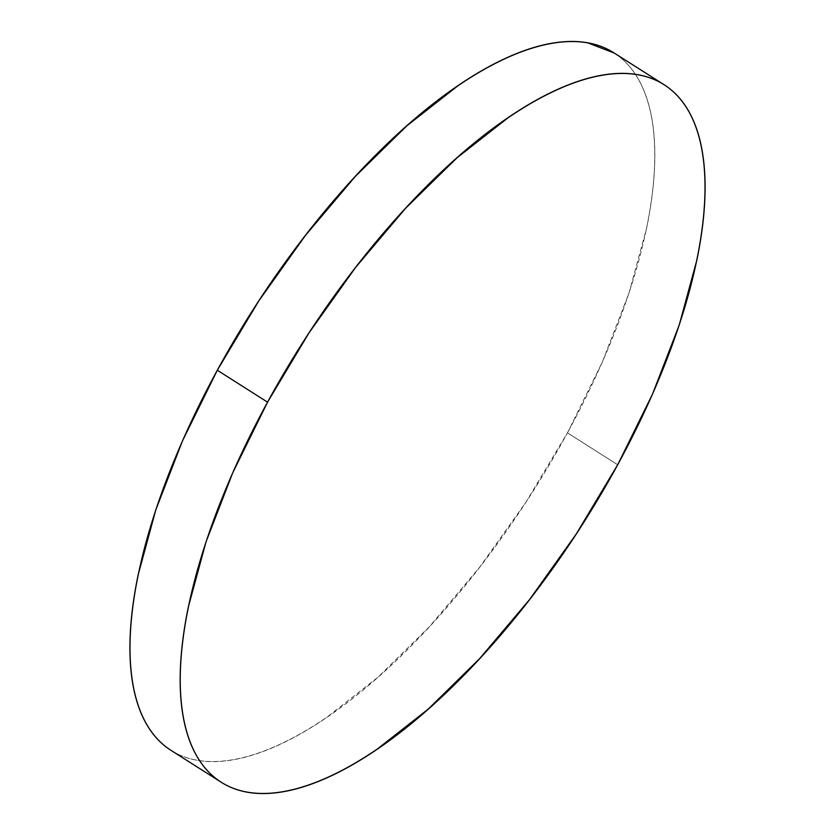 <?xml version="1.0" encoding="UTF-8"?>
<svg xmlns="http://www.w3.org/2000/svg" width="835" height="835" viewBox="0 0 835 835"><rect width="100%" height="100%" fill="white"/><g stroke="black" fill="none" stroke-linecap="round" stroke-linejoin="round"><path stroke-width="0.63" stroke-dasharray="4.17 3.13" d="M170.883 750.268A413.116 166.802 122.4 0 0 567.456 432.843L617.691 464.761L567.456 432.843A413.116 166.802 122.4 0 0 613.882 52.824M166.447 747.189C175.214 753.796 185.349 758.128 196.841 760.184C208.332 762.24 220.972 761.979 234.75 759.401C248.538 756.823 263.192 751.98 278.723 744.862C294.254 737.754 310.37 728.506 327.059 717.129L377.911 677.279L429.315 626.824L479.3 567.706L525.946 502.211L567.456 432.843L602.233 362.275L628.953 293.221L646.582 228.32C650.872 207.602 653.492 188.188 654.442 170.079C655.391 151.98 654.65 135.531 652.229 120.731C649.807 105.941 645.737 93.092 640.028 82.185C634.329 71.267 627.085 62.51 618.317 55.903L614.226 53.043"/><path stroke-width="1.25" d="M267.544 402.157A413.116 166.802 -57.6 0 1 664.117 84.732A413.116 166.802 -57.6 0 1 617.691 464.761A413.116 166.802 -57.6 0 1 221.118 782.176A413.116 166.802 -57.6 0 1 267.544 402.157L217.309 370.239L267.544 402.157L309.054 332.789L355.7 267.294L405.685 208.176L457.089 157.721L507.941 117.871C524.63 106.494 540.746 97.246 556.277 90.138C571.808 83.02 586.462 78.177 600.25 75.599C614.028 73.021 626.667 72.76 638.159 74.816C649.651 76.872 659.786 81.204 668.553 87.811C677.331 94.418 684.564 103.185 690.274 114.092C695.983 124.999 700.043 137.859 702.475 152.648C704.897 167.438 705.638 183.888 704.688 201.997C703.738 220.096 701.118 239.509 696.828 260.228L679.199 325.128L652.479 394.193L617.691 464.761L576.181 534.129L529.536 599.624L479.551 658.731L428.146 709.186L377.305 749.047C360.616 760.424 344.5 769.661 328.969 776.78C313.428 783.888 298.773 788.731 284.996 791.309C271.218 793.887 258.579 794.148 247.087 792.102C235.585 790.046 225.45 785.714 216.682 779.097C207.915 772.49 200.671 763.733 194.972 752.815C189.263 741.908 185.193 729.059 182.771 714.269C180.35 699.469 179.608 683.02 180.558 664.921C181.508 646.812 184.128 627.398 188.418 606.68L206.047 541.779L232.767 472.725L267.544 402.157M664.117 84.732L613.882 52.824A413.116 166.802 122.4 0 0 217.309 370.239A413.116 166.802 122.4 0 0 170.883 750.268L221.118 782.176M614.226 53.043L587.913 42.898C576.421 40.852 563.782 41.113 550.004 43.691C536.227 46.269 521.572 51.112 506.031 58.22C490.5 65.339 474.384 74.576 457.695 85.953L406.854 125.814L355.449 176.268L305.464 235.376L258.819 300.871L217.309 370.239L182.521 440.807L155.801 509.872L138.172 574.772C133.882 595.491 131.262 614.904 130.312 633.003C129.362 651.112 130.103 667.562 132.525 682.352C134.957 697.141 139.017 710 144.726 720.908C150.436 731.815 157.669 740.582 166.447 747.189"/></g></svg>
